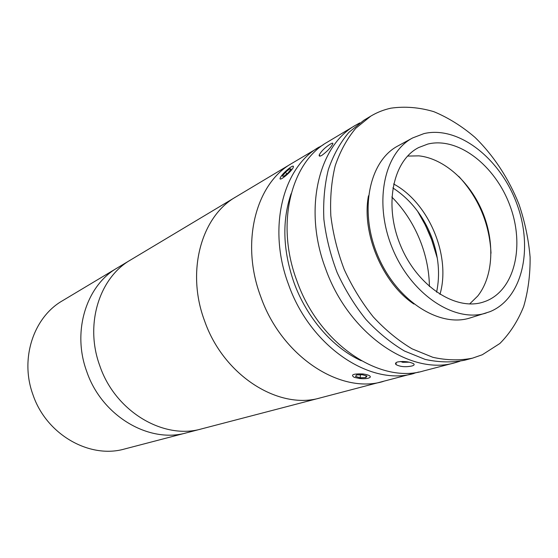 <?xml version="1.0" encoding="UTF-8"?>
<svg xmlns="http://www.w3.org/2000/svg" width="558" height="558" viewBox="0 0 558 558"><rect width="100%" height="100%" fill="white"/><g stroke="black" fill="none" stroke-linecap="round" stroke-linejoin="round"><path stroke-width="0.84" d="M32.957 394.715C46.342 434.696 89.74 459.129 124.692 448.96L186.602 432.799C149.23 443.756 101.8 416.156 86.727 371.489C71.794 331.194 86.469 285.41 117.368 267.875L62.475 300.748C33.626 317.181 19.663 358.661 32.957 394.715M418.807 372.005L320.348 397.882C278.784 410.311 223.367 375.562 204.486 320.62C185.926 271.028 201.466 216.253 235.957 196.862L117.368 267.875C86.469 285.41 71.794 331.194 86.727 371.489C101.8 416.156 149.23 443.756 186.602 432.799L201.598 428.886C163.682 440.025 115.318 411.644 99.819 365.832C84.488 324.505 99.31 277.696 130.67 259.909C99.31 277.696 84.488 324.505 99.819 365.832C115.318 411.644 163.682 440.025 201.598 428.886L320.348 397.882C279.035 410.214 223.995 376.015 204.821 321.548C185.772 271.753 201.229 216.364 235.957 196.862L291.715 163.473C255.934 183.484 240.317 242.346 260.628 296.361C281.365 356.199 340.199 394.471 383.227 381.47C340.464 394.366 282.034 356.702 260.998 297.372C240.156 243.128 255.683 183.596 291.715 163.473L323.389 144.703M411.895 365.992C405.506 367.269 400.225 366.808 396.054 364.618C394.98 363.509 395.524 362.616 397.694 361.926C404.006 361.054 409.293 361.654 413.569 363.718C414.713 364.597 414.155 365.357 411.895 365.992M459.841 361.284L455.182 362.686C410.855 376.259 348.394 333.837 325.474 268.349C303.12 209.208 318.555 145.798 355.516 125.271L359.777 122.92M455.182 362.686L423.501 370.951C379.698 384.288 318.792 343.707 296.842 280.716C275.394 223.842 290.941 162.42 327.427 142.088L355.516 125.271M321.875 155.361C319.804 156.491 318.911 156.366 319.197 154.998C321.241 151.183 324.951 147.542 330.343 144.09C332.429 142.862 333.231 142.855 332.749 144.076C330.573 147.877 326.946 151.637 321.875 155.361M361.263 360.747C332.889 347.857 306.67 317.844 293.968 282.543C282.857 250.375 281.909 220.752 291.13 193.668M414.21 373.379C370.575 386.645 310.136 346.595 288.472 284.336C267.282 228.117 282.857 167.281 319.19 147.026M431.857 240.198L437.319 258.249L431.529 239.312L429.011 233.042L424.22 222.851L417.551 211.161L425.447 225.279L431.857 240.198M421.325 243.658C426.514 257.803 429.207 272.095 429.409 286.54C429.207 271.823 426.41 257.273 421.032 242.883C414.301 225.202 404.564 209.906 391.821 196.995C404.759 210.108 414.587 225.662 421.325 243.658M368.461 195.823C361.41 233.028 382.39 283.011 413.89 304.04M370.805 116.113L363.879 120.263L348.903 132.351C340.199 142.695 333.335 155.103 328.334 169.583C324.554 185.033 323.068 201.591 323.87 219.266C326.039 237.227 330.462 255.013 337.151 272.604C345.025 289.7 354.616 305.317 365.922 319.441C377.975 332.394 390.844 342.933 404.515 351.052L425.175 359.415C438.951 362.414 452.092 362.686 464.612 360.224L472.424 358.18L482.279 354.762L499.884 343.477C509.97 333.307 517.901 320.962 523.697 306.454C528.161 291.039 530.295 274.599 530.1 257.133C528.586 239.417 524.89 221.826 519.017 204.361C508.784 178.644 493.593 155.466 474.907 137.296C461.912 126.192 448.214 117.647 433.81 111.663C419.253 107.352 404.982 106.187 390.998 108.161C383.876 109.689 377.145 112.339 370.805 116.113L355.802 128.249C347.076 138.649 340.213 151.134 335.212 165.719C331.445 181.28 329.987 197.971 330.831 215.8C333.042 233.914 337.52 251.86 344.272 269.619C352.224 286.875 361.891 302.638 373.274 316.909C385.404 329.987 398.342 340.638 412.09 348.848L432.855 357.308C446.679 360.356 459.869 360.649 472.424 358.18M412.711 137.91L398 145.896C369.152 160.878 358.724 210.694 377.752 255.564C396.452 300.567 439.313 328.013 470.213 317.914L489.98 311.671C522.769 298.307 533.587 248.003 516.61 203.231C500.059 158.319 458.348 125.417 423.92 133.613L412.711 137.91C383.723 152.948 373.407 203.537 392.79 249.252C411.846 295.105 455.175 323.166 486.213 313.003M486.053 301.09C515.076 289.616 524.925 245.15 509.859 205.393C495.176 165.503 458.069 136.536 427.798 144.069L418.695 147.542C392.769 160.627 383.562 205.484 400.721 245.925C417.565 286.491 456.032 311.336 483.528 301.99L486.053 301.09M469.627 303.964L477.76 296.005C493.474 276.168 494.953 241.614 482.37 211.642C469.787 181.678 444.091 158.528 418.925 155.856L407.549 156.08M491.012 253.241C489.505 223.723 478.743 198.09 458.732 176.349M439.955 294.38C451.22 256.052 428.851 202.777 393.613 183.98M400.581 361.479L402.716 362.309L409.265 362.191M402.757 361.431L402.716 362.309M362.798 373.944C353.179 373.637 350.326 374.767 354.225 377.348L359.694 378.533C365.664 379.001 369.215 378.484 370.345 376.985C370.289 375.618 367.771 374.606 362.798 373.944M360.203 377.78L365.888 377.585L366.948 376.057L362.268 374.725L356.548 374.927L355.544 376.462L360.203 377.78L360.391 374.788M365.999 375.785L365.888 377.585M293.32 167.233L293.417 166.403C292.978 164.471 282.955 172.896 280.646 177.116L280.262 177.876C278.03 182.78 291.862 171.536 293.32 167.233M285.41 172.303L282.432 176.112L283.771 176.405L288.137 172.847L291.123 169.018L289.741 168.767L285.41 172.303L286.882 173.873M290.599 169.688L289.741 168.767M392.846 187.927C410.36 199.276 423.327 215.751 431.746 237.338C438.679 256.185 440.297 274.459 436.6 292.162M396.159 362.595L396.054 364.618M320.201 156.094L319.197 154.998"/></g></svg>
